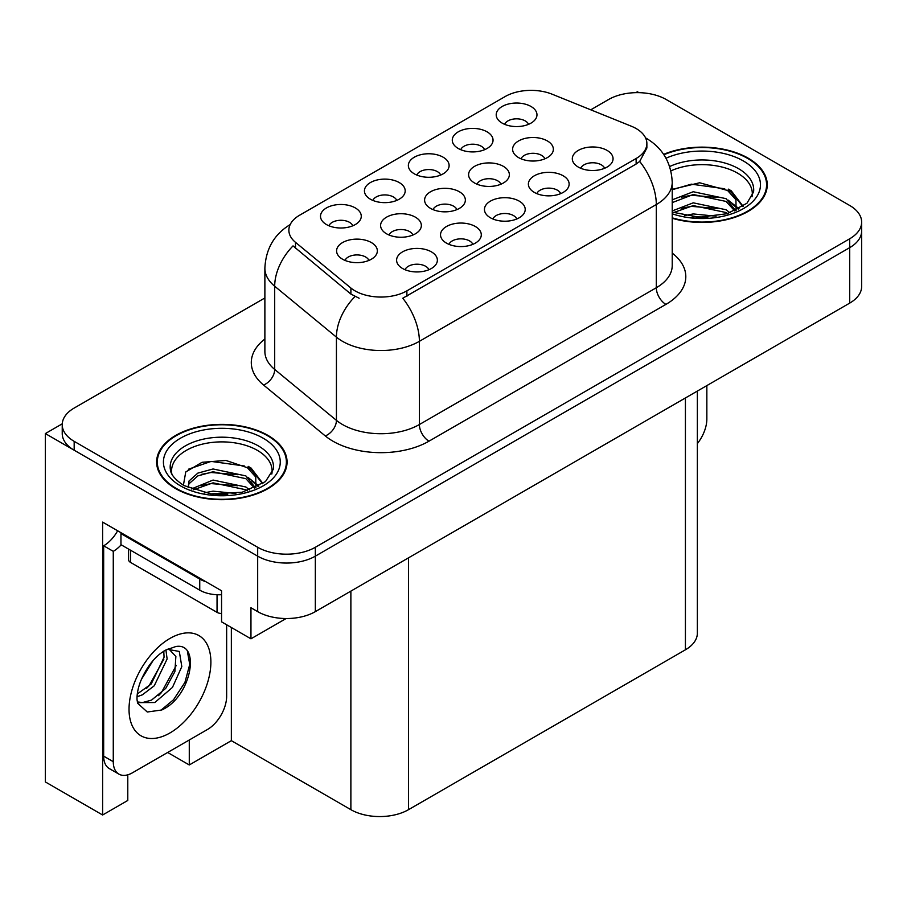 <?xml version="1.0" encoding="UTF-8"?>
<svg xmlns="http://www.w3.org/2000/svg" width="907" height="907" viewBox="0 0 907 907"><rect width="100%" height="100%" fill="white"/><g stroke="black" fill="none" stroke-linecap="round" stroke-linejoin="round"><path stroke-width="1.36" d="M412.9 235.026A12.233 7.063 0 0 0 409.624 231.591A12.233 7.063 0 0 0 397.572 229.8A12.233 7.063 0 0 0 389.046 235.026M415.383 217.17A20.385 11.768 0 0 0 389.262 215.855A20.385 11.768 0 0 0 382.516 230.48A20.385 11.768 0 0 0 386.563 233.802A20.385 11.768 0 0 0 419.431 230.48A20.385 11.768 0 0 0 415.383 217.17M528.52 124.338A12.233 7.063 0 0 0 525.232 120.903A12.233 7.063 0 0 0 513.192 119.112A12.233 7.063 0 0 0 504.666 124.338M531.003 106.482A20.385 11.768 0 0 0 504.882 105.167A20.385 11.768 0 0 0 498.136 119.792A20.385 11.768 0 0 0 502.183 123.125A20.385 11.768 0 0 0 535.051 119.792A20.385 11.768 0 0 0 531.003 106.482M368.9 260.434A12.233 7.063 0 0 0 365.612 256.987A12.233 7.063 0 0 0 353.571 255.207A12.233 7.063 0 0 0 345.034 260.434M371.382 242.566A20.385 11.768 0 0 0 345.261 241.262A20.385 11.768 0 0 0 338.515 255.887A20.385 11.768 0 0 0 342.551 259.209A20.385 11.768 0 0 0 375.419 255.887A20.385 11.768 0 0 0 371.382 242.566M604.618 168.271A12.233 7.063 0 0 0 601.33 164.836A12.233 7.063 0 0 0 589.289 163.045A12.233 7.063 0 0 0 580.752 168.271M607.1 150.415A20.385 11.768 0 0 0 580.979 149.099A20.385 11.768 0 0 0 574.233 163.725A20.385 11.768 0 0 0 578.269 167.058A20.385 11.768 0 0 0 611.137 163.725A20.385 11.768 0 0 0 607.1 150.415M352.812 225.786A12.233 7.063 0 0 0 349.535 222.34A12.233 7.063 0 0 0 337.483 220.56A12.233 7.063 0 0 0 328.958 225.786M355.295 207.918A20.385 11.768 0 0 0 329.184 206.615A20.385 11.768 0 0 0 322.427 221.24A20.385 11.768 0 0 0 326.475 224.562A20.385 11.768 0 0 0 359.342 221.24A20.385 11.768 0 0 0 355.295 207.918M500.902 184.212A12.233 7.063 0 0 0 497.626 180.776A12.233 7.063 0 0 0 485.574 178.985A12.233 7.063 0 0 0 477.048 184.212M503.385 166.355A20.385 11.768 0 0 0 477.275 165.04A20.385 11.768 0 0 0 470.518 179.665A20.385 11.768 0 0 0 474.565 182.999A20.385 11.768 0 0 0 507.432 179.665A20.385 11.768 0 0 0 503.385 166.355M516.763 218.995A12.233 7.063 0 0 0 513.475 215.56A12.233 7.063 0 0 0 501.435 213.769A12.233 7.063 0 0 0 492.898 218.995M519.246 201.139A20.385 11.768 0 0 0 493.125 199.823A20.385 11.768 0 0 0 486.379 214.449A20.385 11.768 0 0 0 490.415 217.771A20.385 11.768 0 0 0 523.282 214.449A20.385 11.768 0 0 0 519.246 201.139M544.914 158.804A12.233 7.063 0 0 0 541.626 155.369A12.233 7.063 0 0 0 529.586 153.578A12.233 7.063 0 0 0 521.049 158.804M547.397 140.948A20.385 11.768 0 0 0 521.276 139.633A20.385 11.768 0 0 0 514.53 154.258A20.385 11.768 0 0 0 518.566 157.591A20.385 11.768 0 0 0 551.433 154.258A20.385 11.768 0 0 0 547.397 140.948M396.744 200.424A12.233 7.063 0 0 0 393.457 196.989A12.233 7.063 0 0 0 381.416 195.198A12.233 7.063 0 0 0 372.879 200.424M399.227 182.556A20.385 11.768 0 0 0 373.106 181.253A20.385 11.768 0 0 0 366.36 195.878A20.385 11.768 0 0 0 370.396 199.2A20.385 11.768 0 0 0 403.264 195.878A20.385 11.768 0 0 0 399.227 182.556M472.83 244.357A12.233 7.063 0 0 0 469.554 240.922A12.233 7.063 0 0 0 457.502 239.131A12.233 7.063 0 0 0 448.976 244.357M475.313 226.489A20.385 11.768 0 0 0 449.203 225.185A20.385 11.768 0 0 0 442.446 239.811A20.385 11.768 0 0 0 446.493 243.133A20.385 11.768 0 0 0 479.361 239.811A20.385 11.768 0 0 0 475.313 226.489M560.685 193.633A12.233 7.063 0 0 0 557.408 190.198A12.233 7.063 0 0 0 545.356 188.407A12.233 7.063 0 0 0 536.831 193.633M563.168 175.777A20.385 11.768 0 0 0 537.057 174.461A20.385 11.768 0 0 0 530.3 189.087A20.385 11.768 0 0 0 534.348 192.409A20.385 11.768 0 0 0 567.215 189.087A20.385 11.768 0 0 0 563.168 175.777M428.909 269.719A12.233 7.063 0 0 0 425.621 266.273A12.233 7.063 0 0 0 413.581 264.493A12.233 7.063 0 0 0 405.044 269.719M431.392 251.851A20.385 11.768 0 0 0 405.27 250.547A20.385 11.768 0 0 0 398.524 265.173A20.385 11.768 0 0 0 402.561 268.495A20.385 11.768 0 0 0 435.439 265.173A20.385 11.768 0 0 0 431.392 251.851M456.901 209.619A12.233 7.063 0 0 0 453.625 206.184A12.233 7.063 0 0 0 441.573 204.392A12.233 7.063 0 0 0 433.047 209.619M459.384 191.762A20.385 11.768 0 0 0 433.274 190.447A20.385 11.768 0 0 0 426.517 205.073A20.385 11.768 0 0 0 430.564 208.395A20.385 11.768 0 0 0 463.432 205.073A20.385 11.768 0 0 0 459.384 191.762M484.599 149.7A12.233 7.063 0 0 0 481.311 146.265A12.233 7.063 0 0 0 469.259 144.474A12.233 7.063 0 0 0 460.733 149.7M487.082 131.844A20.385 11.768 0 0 0 460.96 130.529A20.385 11.768 0 0 0 454.203 145.154A20.385 11.768 0 0 0 458.25 148.476A20.385 11.768 0 0 0 491.118 145.154A20.385 11.768 0 0 0 487.082 131.844M440.666 175.062A12.233 7.063 0 0 0 437.389 171.627A12.233 7.063 0 0 0 425.338 169.836A12.233 7.063 0 0 0 416.812 175.062M443.149 157.206A20.385 11.768 0 0 0 417.027 155.891A20.385 11.768 0 0 0 410.281 170.516A20.385 11.768 0 0 0 414.329 173.838A20.385 11.768 0 0 0 447.196 170.516A20.385 11.768 0 0 0 443.149 157.206M636.136 128.545A36.688 21.178 0 0 0 631.227 126.175L552.114 94.192A36.688 21.178 0 0 0 505.131 96.561L299.616 215.22A36.688 21.178 0 0 0 288.868 230.197A36.688 21.178 0 0 0 295.501 242.35L350.896 288.018A36.688 21.178 0 0 0 406.892 290.852L636.136 158.498A36.688 21.178 0 0 0 646.872 143.521A36.688 21.178 0 0 0 636.136 128.545M62.266 423.807L45.35 433.58L257.679 556.161A40.758 23.537 0 0 0 315.33 556.161L849.712 247.645A40.758 23.537 0 0 0 861.65 231.002A40.758 23.537 0 0 1 849.712 247.645L315.33 556.161A40.758 23.537 0 0 1 257.679 556.161L74.17 450.212A40.758 23.537 0 0 1 62.232 433.58L62.232 424.703A40.758 23.537 0 0 0 74.17 441.346L257.679 547.284A40.758 23.537 0 0 0 315.33 547.284L849.712 238.768A40.758 23.537 0 0 0 861.65 222.124A40.758 23.537 0 0 0 849.712 205.481L666.203 99.532A40.758 23.537 0 0 0 608.552 99.532L590.763 109.815M638.925 92.661L637.383 91.766L635.841 92.661M127.785 774.827L127.785 800.462L102.616 814.996L102.616 522.103L221.557 590.774L221.557 621.839L250.956 638.811L250.956 607.758L257.679 611.635A40.758 23.537 0 0 0 315.33 611.635L849.712 303.108A40.758 23.537 0 0 0 861.65 286.476L861.65 222.124M286.102 618.529L250.956 638.811M102.616 814.996L45.35 781.936L45.35 433.58M697.358 391.076L697.358 633.165A40.758 23.537 180 0 1 685.42 649.797L408.524 809.668A40.758 23.537 180 0 1 350.873 809.668L231.353 740.668L231.353 627.497M231.353 740.668L189.28 764.964L189.28 739.999M167.659 752.481L189.28 764.964M672.223 218.281A65.225 37.652 0 0 0 767.254 184.79A65.225 37.652 0 0 0 748.162 158.169A65.225 37.652 0 0 0 663.641 154.36M267.962 435.405A65.225 37.652 0 0 0 196.887 427.242A65.225 37.652 0 0 0 156.628 462.037A65.225 37.652 0 0 0 175.731 488.658A65.225 37.652 0 0 0 246.806 496.821A65.225 37.652 0 0 0 287.065 462.037A65.225 37.652 0 0 0 267.962 435.405M157.308 465.484A65.225 37.652 0 0 0 157.081 466.47M646.872 143.521L646.872 148.011L639.684 161.446L636.136 164.031L402.765 298.233A47.561 27.459 60 0 1 419.385 341.327A54.352 31.382 180 0 1 342.517 341.327A54.352 31.382 180 0 1 336.429 337.143L274.696 286.238A54.352 31.382 180 0 1 264.878 268.245L264.878 351.451A54.352 31.382 0 0 0 274.696 369.444L336.429 420.349A54.352 31.382 0 0 0 342.517 424.533A54.352 31.382 0 0 0 419.385 424.533L656.305 287.746A54.352 31.382 0 0 0 672.223 265.558L672.223 182.352A54.352 31.382 180 0 1 656.305 204.54A47.561 27.459 -120 0 0 639.684 161.446M359.138 298.233L350.896 294.072L293.029 245.888A47.561 31.802 129.5 0 0 274.696 286.238L274.696 369.444A13.582 9.093 -50.5 0 1 263.574 385.044A67.934 39.228 180 0 1 264.878 339.014M264.878 297.961L74.17 408.059A40.758 23.537 0 0 0 62.232 424.703M286.612 466.47A65.225 37.652 0 0 0 286.385 465.484M766.8 189.234A65.225 37.652 0 0 0 766.585 188.248M706.848 385.6L706.848 418.989A27.176 15.691 -60 0 1 697.358 443.602M670.885 170.89A50.27 29.024 180 0 1 737.584 173.146A50.27 29.024 180 0 1 752.016 196.819M736.11 210.322L735.94 199.767L727.584 190.481L699.637 182.772L672.223 189.348M663.901 154.734A64.544 37.266 180 0 1 747.674 158.442A64.544 37.266 180 0 1 766.585 184.79A64.544 37.266 180 0 1 672.223 217.839M684.479 215.594L693.243 213.927L716.031 216.217M692.449 216.784L707.948 217.09M672.223 210.934L693.243 202.828L726.065 209.755L730.01 212.805M673.504 212.601L693.243 205.606L726.065 212.533L727.607 213.587M672.223 199.835L693.243 191.74L726.065 198.667L735.588 210.56M672.223 202.612L693.243 194.506L726.065 201.433L734.761 210.934M672.223 189.733L691.349 184.166L724.727 188.781M727.743 190.198L731.257 192.193L742.867 206.479M681.429 197.182L691.349 195.266L717.879 197.443M731.949 203.735L738.309 209.222M681.429 208.281L691.349 206.354L717.879 208.531M695.986 217.079L704.626 217.249M728.366 189.132L731.257 190.81L743.116 206.308M728.06 200.062L739.103 208.791M171.865 474.055A50.27 29.024 180 0 1 200.118 444.736A50.27 29.024 180 0 1 257.395 450.382A50.27 29.024 180 0 1 271.817 474.055M255.91 487.558L255.74 477.003L247.384 467.717L225.911 460.439L202.057 462.298L185.754 471.957L183.395 485.234M267.486 435.689A64.544 37.266 180 0 1 286.385 462.037A64.544 37.266 180 0 1 246.545 496.458A64.544 37.266 180 0 1 176.207 488.385A64.544 37.266 180 0 1 157.308 462.037A64.544 37.266 180 0 1 197.148 427.605A64.544 37.266 180 0 1 267.486 435.689M204.29 492.841L213.054 491.163L235.843 493.465M212.261 494.032L227.759 494.326M191.184 489.032L213.054 480.064L245.865 486.991L249.81 490.041M193.304 489.837L213.054 482.841L245.865 489.769L247.407 490.834M188.112 487.717L189.03 480.993L197.828 473.125L213.054 468.976L245.865 475.903L255.389 487.796M187.976 487.014L189.03 483.771L197.828 475.903L213.054 471.753L245.865 478.669L254.561 488.17M128.579 549.086L128.579 559.664A6.791 3.923 0 0 0 130.574 562.431L217.045 612.361A6.791 3.923 0 0 0 221.557 613.506M188.384 469.236L211.15 461.402L244.527 466.017M247.554 467.434L251.069 469.429L262.667 483.726M201.241 474.418L211.15 472.502L237.691 474.678M251.761 480.971L258.121 486.458M201.241 485.517L211.15 483.59L237.691 485.778M215.798 494.326L224.437 494.485M248.167 466.368L251.069 468.046L262.928 483.544M247.86 477.297L258.914 486.027M161.729 709.988L147.285 712.006L137.683 703.299L137.048 699.887C136.798 694.377 137.989 688.175 140.63 681.282C145.721 669.117 152.387 659.82 160.63 653.369L165.244 650.262L175.833 646.532C201.127 642.031 191.581 696.916 161.729 709.988M168.861 648.97L175.867 656.453L174.892 671.599L165.709 688.413L151.503 700.125L142.535 702.551L137.297 701.927M137.456 702.619L154.814 702.528L172.466 687.404L181.808 666.588L179.303 651.453L167.58 649.321L165.131 650.376M141.367 679.456L153.045 660.613M137.036 696.746L142.365 694.83L154.235 685.794L167.126 658.981L165.913 650.002M137.286 693.946L151.186 684.025L164.076 657.224L163.77 651.158M226.648 624.787L226.648 696.236A27.176 15.691 -60 0 1 207.431 729.511L132.49 772.775A27.176 15.691 -60 0 1 118.908 774.125L109.294 768.58A27.176 15.691 -60 0 1 103.67 756.143L103.67 545.799A27.176 15.691 120 0 0 117.638 530.776M121.187 544.812A27.176 15.691 -60 0 1 113.273 551.343L103.67 545.799M118.908 774.125A27.176 15.691 -60 0 1 113.273 761.687L113.273 551.343M205.9 581.738A27.176 15.691 180 0 1 199.744 579.074L120.96 533.588A27.176 15.691 0 0 0 121.776 533.169M199.744 579.074L199.744 590.174A27.176 15.691 0 0 0 221.557 594.697M120.96 533.588L120.96 544.688L199.744 590.174M146.401 688.538L149.156 685.647L163.872 659.117M158.51 695.669L161.355 692.687L176.275 665.387M160.675 710.464L173.554 699.728L184.937 682.37L189.744 664.412L187.443 651.634M849.712 303.108L849.712 238.768M315.33 611.635L315.33 547.284M257.679 611.635L257.679 547.284M408.524 809.668L408.524 557.828M685.42 649.797L685.42 397.969M350.873 809.668L350.873 591.115M295.501 242.35L295.501 248.393M350.896 288.018L350.896 294.072M406.892 290.852L406.892 296.374M636.136 158.498L636.136 164.031M428.988 441.176A13.582 7.846 60 0 1 419.385 424.533L419.385 341.327L656.305 204.54L656.305 287.746A13.582 7.846 60 0 0 665.919 304.389L428.988 441.176A67.934 39.228 180 0 1 332.914 441.176A67.934 39.228 180 0 1 325.296 435.938L263.574 385.044M354.954 296.589A47.561 31.802 129.5 0 0 336.429 337.143L336.429 420.349A13.582 9.093 -50.5 0 1 325.296 435.938M672.223 253.121A67.934 39.228 180 0 1 665.919 304.389M74.17 441.346L74.17 450.212M669.649 166.537A51.665 29.829 180 0 1 738.57 168.691A51.665 29.829 180 0 1 753.57 191.921L746.96 203.247L727.267 213.689L699.297 217.238L672.223 212.125M666.01 158.237A58.422 33.729 180 0 1 743.355 160.947A58.422 33.729 180 0 1 748.184 205.492A58.422 33.729 180 0 1 672.223 213.803M737.561 173.192A52.991 30.589 180 0 1 738.525 173.702M170.312 469.157A51.665 29.829 180 0 1 200.368 439.884A51.665 29.829 180 0 1 258.382 445.927A51.665 29.829 180 0 1 273.381 469.157L265.456 481.617L242.146 492.252L210.912 493.873L183.928 485.551C169.348 475.88 170.788 470.268 170.312 469.157M263.155 438.183A58.422 33.729 180 0 1 263.155 485.88A58.422 33.729 180 0 1 180.527 485.88A58.422 33.729 180 0 1 180.527 438.183A58.422 33.729 180 0 1 263.155 438.183M257.373 450.428A52.991 30.589 180 0 1 258.325 450.938M217.045 612.361L217.045 594.731M130.574 562.431L130.574 550.232M169.96 732.947A57.878 33.423 -60 0 1 129.032 709.319A57.878 33.423 -60 0 1 169.96 638.426A57.878 33.423 -60 0 1 210.889 662.065A57.878 33.423 -60 0 1 169.96 732.947M137.331 702.052A30.702 17.732 120 0 0 142.535 702.551M113.273 761.687L103.67 756.143M672.223 182.352C671.305 162.806 662.711 148.158 646.453 138.397L645.546 137.887M290.637 224.29C274.379 234.051 265.796 248.699 264.878 268.245M766.585 184.79L766.585 190.209M286.385 462.037L286.385 467.456M157.308 462.037L157.308 467.456M168.385 648.868L167.58 649.321"/></g></svg>
